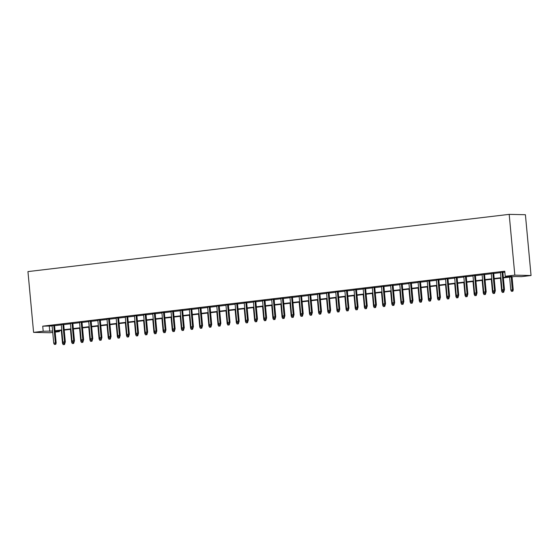 <?xml version="1.0" encoding="UTF-8"?>
<svg xmlns="http://www.w3.org/2000/svg" width="559" height="559" viewBox="0 0 559 559"><rect width="100%" height="100%" fill="white"/><g stroke="black" fill="none" stroke-linecap="round" stroke-linejoin="round"><path stroke-width="0.84" d="M59.338 330.683L59.422 331.599L55.159 332.109M52.735 332.395L49.814 332.745L33.589 332.374L27.95 271.597L509.186 214.363L525.411 214.726L531.05 275.51L521.442 276.649L514.867 276.502L503.373 277.872M54.537 325.373L52.106 325.659M63.684 324.283L61.259 324.569M72.831 323.193L70.406 323.486M81.984 322.103L79.553 322.396M91.131 321.02L88.706 321.306M100.278 319.93L97.853 320.216M109.431 318.84L107 319.133M118.578 317.757L116.153 318.043M127.725 316.667L125.3 316.953M136.878 315.576L134.446 315.863M146.025 314.486L143.6 314.78M155.171 313.403L152.747 313.69M164.325 312.313L161.893 312.6M173.472 311.223L171.047 311.517M182.618 310.14L180.194 310.427M191.772 309.05L189.34 309.337M200.919 307.96L198.494 308.247M210.065 306.87L207.641 307.164M219.219 305.787L216.787 306.073M228.365 304.697L225.941 304.983M237.512 303.607L235.087 303.893M246.666 302.517L244.234 302.81M255.812 301.434L253.388 301.72M264.959 300.344L262.534 300.63M274.113 299.254L271.681 299.547M283.259 298.171L280.835 298.457M292.406 297.081L289.981 297.367M301.56 295.99L299.128 296.277M310.706 294.9L308.282 295.194M319.853 293.817L317.428 294.104M329.006 292.727L326.575 293.014M338.153 291.637L335.728 291.931M347.3 290.554L344.875 290.841M356.453 289.464L354.022 289.751M365.6 288.374L363.175 288.661M374.747 287.284L372.322 287.578M383.9 286.201L381.469 286.488M393.047 285.111L390.622 285.397M402.194 284.021L399.769 284.307M411.347 282.931L408.915 283.224M420.494 281.848L418.069 282.134M429.64 280.758L427.216 281.044M438.794 279.668L436.362 279.961M447.941 278.585L445.516 278.871M457.087 277.495L454.663 277.781M466.241 276.405L463.809 276.691M475.388 275.314L472.963 275.608M484.534 274.231L482.11 274.518M493.688 273.141L491.256 273.428M503.331 277.439L511.792 276.432L505.217 276.286L504.749 271.22L42.729 326.17L52.141 325.981M54.565 325.694L61.287 324.891M63.712 324.604L70.434 323.808M72.866 323.514L79.588 322.718M82.012 322.431L88.734 321.628M91.159 321.341L97.881 320.538M100.313 320.251L107.035 319.455M109.459 319.161L116.181 318.364M118.606 318.078L125.328 317.274M127.759 316.988L134.481 316.191M136.906 315.898L143.628 315.101M146.053 314.815L152.775 314.011M155.206 313.725L161.928 312.921M164.353 312.635L171.075 311.838M173.5 311.545L180.222 310.748M182.653 310.462L189.375 309.658M191.8 309.372L198.522 308.575M200.947 308.282L207.668 307.485M210.1 307.191L216.822 306.395M219.247 306.108L225.969 305.305M228.393 305.018L235.115 304.222M237.547 303.928L244.269 303.132M246.694 302.845L253.416 302.042M255.84 301.755L262.562 300.952M264.994 300.665L271.716 299.869M274.141 299.575L280.863 298.779M283.287 298.492L290.009 297.688M292.441 297.402L299.163 296.605M301.587 296.312L308.309 295.515M310.734 295.229L317.456 294.425M319.888 294.139L326.61 293.335M329.034 293.049L335.756 292.252M338.181 291.959L344.903 291.162M347.335 290.876L354.057 290.072M356.481 289.786L363.203 288.982M365.628 288.696L372.35 287.899M374.782 287.606L381.504 286.809M383.928 286.522L390.65 285.719M393.075 285.432L399.797 284.636M402.228 284.342L408.95 283.546M411.375 283.259L418.097 282.456M420.522 282.169L427.244 281.366M429.668 281.079L436.397 280.283M438.822 279.989L445.544 279.193M447.969 278.906L454.691 278.103M457.115 277.816L463.844 277.019M466.269 276.726L472.991 275.929M475.416 275.643L482.137 274.839M484.562 274.553L491.291 273.749M493.716 273.463L500.438 272.666M502.862 272.373L504.833 272.142M502.834 272.051L500.41 272.345M33.589 332.374L43.197 331.235L52.609 331.047M42.729 326.17L43.197 331.235M505.217 276.286L514.825 275.14L509.186 214.363M55.103 331.501L59.422 331.599M500.948 278.158L494.226 278.955M491.801 279.248L485.072 280.045M482.648 280.332L475.926 281.135M473.501 281.422L466.779 282.225M464.354 282.512L457.625 283.308M455.201 283.602L448.479 284.398M446.054 284.685L439.332 285.488M436.907 285.775L430.178 286.578M427.754 286.865L421.032 287.661M418.607 287.955L411.885 288.751M409.461 289.038L402.732 289.841M400.307 290.128L393.585 290.925M391.16 291.218L384.438 292.015M382.014 292.301L375.285 293.105M372.86 293.391L366.138 294.195M363.713 294.481L356.991 295.278M354.567 295.571L347.838 296.368M345.413 296.654L338.691 297.458M336.266 297.744L329.544 298.541M327.12 298.834L320.391 299.631M317.966 299.924L311.244 300.721M308.82 301.008L302.098 301.811M299.673 302.098L292.944 302.894M290.519 303.188L283.797 303.984M281.373 304.271L274.651 305.074M272.226 305.361L265.497 306.164M263.072 306.451L256.35 307.247M253.926 307.541L247.204 308.337M244.779 308.624L238.05 309.427M235.625 309.714L228.904 310.511M226.479 310.804L219.757 311.601M217.332 311.887L210.603 312.691M208.179 312.977L201.457 313.781M199.032 314.067L192.31 314.864M189.885 315.157L183.156 315.954M180.732 316.24L174.01 317.044M171.585 317.33L164.863 318.134M162.438 318.42L155.709 319.217M153.285 319.51L146.563 320.307M144.138 320.593L137.416 321.397M134.992 321.684L128.263 322.48M125.838 322.774L119.116 323.57M116.691 323.857L109.969 324.66M107.545 324.947L100.816 325.75M98.391 326.037L91.669 326.833M89.244 327.127L82.522 327.923M80.098 328.21L73.369 329.013M70.944 329.3L64.222 330.096M61.797 330.39L55.075 331.187M531.05 275.51L514.825 275.14M55.034 330.76L61.756 329.957M64.18 329.67L70.909 328.874M73.334 328.58L80.056 327.784M82.48 327.497L89.202 326.694M91.627 326.407L98.356 325.604M100.781 325.317L107.503 324.52M109.927 324.227L116.649 323.43M119.074 323.144L125.803 322.34M128.228 322.054L134.95 321.25M137.374 320.964L144.096 320.167M146.521 319.874L153.25 319.077M155.675 318.791L162.396 317.987M164.821 317.701L171.543 316.904M173.968 316.611L180.697 315.814M183.121 315.528L189.843 314.724M192.268 314.438L198.99 313.634M201.415 313.347L208.144 312.551M210.568 312.257L217.29 311.461M219.715 311.174L226.437 310.371M228.862 310.084L235.591 309.288M238.015 308.994L244.737 308.198M247.162 307.904L253.884 307.108M256.308 306.821L263.037 306.018M265.462 305.731L272.184 304.934M274.609 304.641L281.331 303.844M283.755 303.558L290.484 302.754M292.909 302.468L299.631 301.664M302.056 301.378L308.778 300.581M311.202 300.288L317.931 299.491M320.356 299.205L327.078 298.401M329.503 298.115L336.225 297.318M338.649 297.025L345.378 296.228M347.803 295.942L354.525 295.138M356.949 294.852L363.671 294.048M366.096 293.761L372.825 292.965M375.25 292.671L381.972 291.875M384.396 291.588L391.118 290.785M393.543 290.498L400.272 289.695M402.697 289.408L409.419 288.612M411.843 288.318L418.565 287.522M420.99 287.235L427.719 286.432M430.144 286.145L436.865 285.349M439.29 285.055L446.012 284.258M448.437 283.972L455.166 283.168M457.59 282.882L464.312 282.078M466.737 281.792L473.459 280.995M475.884 280.702L482.613 279.905M485.037 279.619L491.759 278.815M494.184 278.529L500.906 277.732M49.304 326.316L49.772 331.382M503.61 291.001L502.695 291.113L504.05 291.015L503.61 291.001L503.68 289.639L502.031 289.835L500.396 272.191M502.038 271.995L503.68 289.639L504.47 289.66L502.82 271.898M504.05 291.015L504.47 289.66M502.031 289.835L502.695 291.113M511.464 291.309L512.82 291.211L511.464 291.309L510.8 290.037L513.239 289.855L512.03 276.838M512.379 291.204L511.254 276.936M510.8 290.037L509.605 277.131M513.239 289.855L512.82 291.211M494.463 292.091L493.548 292.203L494.897 292.105L494.463 292.091L494.526 290.729L492.884 290.925L491.242 273.274M492.891 273.078L494.526 290.729L495.316 290.75L493.674 272.988M494.897 292.105L495.316 290.75M492.884 290.925L493.548 292.203M485.31 293.182L484.394 293.293L485.75 293.189L485.31 293.182L485.38 291.819L483.731 292.015L482.096 274.364M483.745 274.169L485.38 291.819L486.169 291.833L484.52 274.078M485.75 293.189L486.169 291.833M483.731 292.015L484.394 293.293M476.163 294.272L475.248 294.376L476.603 294.279L476.163 294.272L476.233 292.902L474.584 293.098L472.949 275.454M474.591 275.259L476.233 292.902L477.023 292.923L475.374 275.161M476.603 294.279L477.023 292.923M474.584 293.098L475.248 294.376M467.017 295.355L466.101 295.466L467.45 295.369L467.017 295.355L467.079 293.992L465.437 294.188L463.795 276.537M465.444 276.342L467.079 293.992L467.869 294.013L466.227 276.251M467.45 295.369L467.869 294.013M465.437 294.188L466.101 295.466M503.673 292.301L502.317 292.399L503.673 292.301L504.085 290.897M502.317 292.399L501.654 291.12L500.459 278.214M501.654 291.12L502.639 291.008M503.289 291.106L503.233 292.294M494.519 293.391L493.164 293.489L494.519 293.391L494.939 291.987M493.164 293.489L492.507 292.21L491.305 279.304M492.507 292.21L493.492 292.091M494.142 292.196L494.079 293.377M484.017 294.579L485.373 294.474L484.017 294.579L483.353 293.3L482.158 280.394M483.353 293.3L484.339 293.182M484.995 293.279L484.933 294.467M485.792 293.119L485.373 294.474M474.87 295.662L476.226 295.564L474.87 295.662L474.207 294.39L473.012 281.484M474.207 294.39L475.192 294.272M475.842 294.369L475.786 295.557M476.638 294.209L476.226 295.564M457.863 296.445L456.948 296.556L458.303 296.459L457.863 296.445L457.933 295.082L456.284 295.278L454.649 277.627M456.298 277.432L457.933 295.082L458.722 295.096L457.073 277.341M458.303 296.459L458.722 295.096M456.284 295.278L456.948 296.556M465.717 296.752L467.072 296.654L465.717 296.752L465.06 295.473L463.858 282.568M465.06 295.473L466.045 295.355M466.695 295.459L466.632 296.64M467.492 295.299L467.072 296.654M448.716 297.535L447.801 297.64L449.156 297.542L448.716 297.535L448.786 296.172L447.137 296.368L445.502 278.717M447.144 278.522L448.786 296.172L449.576 296.186L447.927 278.431M449.156 297.542L449.576 296.186M447.137 296.368L447.801 297.64M456.57 297.842L457.926 297.744L456.57 297.842L455.906 296.563L454.712 283.658M455.906 296.563L456.892 296.445M457.548 296.543L457.486 297.73M458.345 296.389L457.926 297.744M439.57 298.625L438.654 298.73L440.003 298.632L439.57 298.625L439.633 297.255L437.99 297.451L436.348 279.807M437.997 279.612L439.633 297.255L440.422 297.276L438.78 279.514M440.003 298.632L440.422 297.276M437.99 297.451L438.654 298.73M448.779 298.827L447.424 298.932L448.779 298.827L449.191 297.423M447.424 298.932L446.76 297.654L445.565 284.748M446.76 297.654L447.745 297.535M448.395 297.633L448.339 298.82M430.416 299.708L429.501 299.82L430.856 299.722L430.416 299.708L430.486 298.345L428.837 298.541L427.202 280.891M428.851 280.695L430.486 298.345L431.275 298.366L429.626 280.604M430.856 299.722L431.275 298.366M428.837 298.541L429.501 299.82M439.626 299.917L438.27 300.015L439.626 299.917L440.045 298.513M438.27 300.015L437.613 298.737L436.411 285.831M437.613 298.737L438.598 298.625M439.248 298.723L439.185 299.91M421.269 300.798L420.354 300.91L421.71 300.805L421.269 300.798L421.339 299.435L419.69 299.631L418.055 281.981M419.697 281.785L421.339 299.435L422.129 299.449L420.48 281.694M421.71 300.805L422.129 299.449M419.69 299.631L420.354 300.91M430.479 301.008L429.123 301.105L430.479 301.008L430.891 299.603M429.123 301.105L428.46 299.827L427.265 286.921M428.46 299.827L429.445 299.708M430.102 299.813L430.039 300.994M412.123 301.888L411.207 301.993L412.556 301.895L412.123 301.888L412.186 300.518L410.544 300.714L408.902 283.071M410.551 282.875L412.186 300.518L412.975 300.539L411.333 282.777M412.556 301.895L412.975 300.539M410.544 300.714L411.207 301.993M419.977 302.195L421.332 302.098L419.977 302.195L419.313 300.917L418.118 288.011M419.313 300.917L420.298 300.798M420.948 300.896L420.892 302.084M421.752 300.735L421.332 302.098M402.969 302.971L402.054 303.083L403.409 302.985L402.969 302.971L403.039 301.608L401.39 301.804L399.755 284.161M401.404 283.958L403.039 301.608L403.829 301.629L402.18 283.867M403.409 302.985L403.829 301.629M401.39 301.804L402.054 303.083M410.823 303.278L412.179 303.181L410.823 303.278L410.166 302.007L408.964 289.101M410.166 302.007L411.151 301.888M411.801 301.986L411.738 303.174M412.598 301.825L412.179 303.181M393.822 304.061L392.907 304.173L394.263 304.075L393.822 304.061L393.892 302.698L392.243 302.894L390.608 285.244M392.25 285.048L393.892 302.698L394.682 302.712L393.033 284.957M394.263 304.075L394.682 302.712M392.243 302.894L392.907 304.173M401.676 304.369L403.032 304.271L401.676 304.369L401.013 303.09L399.818 290.184M401.013 303.09L401.998 302.978M402.655 303.076L402.592 304.264M403.451 302.915L403.032 304.271M384.676 305.151L383.76 305.256L385.109 305.158L384.676 305.151L384.739 303.789L383.097 303.984L381.455 286.334M383.104 286.138L384.739 303.789L385.528 303.803L383.886 286.047M385.109 305.158L385.528 303.803M383.097 303.984L383.76 305.256M392.53 305.459L393.885 305.361L392.53 305.459L391.866 304.18L390.671 291.274M391.866 304.18L392.851 304.061M393.501 304.159L393.445 305.347M394.305 304.005L393.885 305.361M375.522 306.241L374.607 306.346L375.962 306.248L375.522 306.241L375.592 304.872L373.943 305.067L372.308 287.424M373.957 287.228L375.592 304.872L376.382 304.893L374.733 287.13M375.962 306.248L376.382 304.893M373.943 305.067L374.607 306.346M383.376 306.549L384.732 306.444L383.376 306.549L382.719 305.27L381.517 292.364M382.719 305.27L383.705 305.151M384.354 305.249L384.292 306.437M385.151 305.088L384.732 306.444M366.376 307.324L365.46 307.436L366.816 307.338L366.376 307.324L366.445 305.962L364.796 306.157L363.161 288.507M364.803 288.311L366.445 305.962L367.235 305.983L365.586 288.22M366.816 307.338L367.235 305.983M364.796 306.157L365.46 307.436M375.585 307.534L374.23 307.632L375.585 307.534L375.997 306.129M374.23 307.632L373.566 306.353L372.371 293.454M373.566 306.353L374.551 306.241M375.208 306.339L375.145 307.527M357.229 308.414L356.314 308.526L357.662 308.421L357.229 308.414L357.292 307.052L355.65 307.247L354.008 289.597M355.657 289.401L357.292 307.052L358.081 307.066L356.439 289.31M357.662 308.421L358.081 307.066M355.65 307.247L356.314 308.526M366.438 308.624L365.083 308.722L366.438 308.624L366.851 307.219M365.083 308.722L364.419 307.443L363.224 294.537M364.419 307.443L365.404 307.324M366.054 307.429L365.998 308.61M348.075 309.504L347.16 309.609L348.516 309.511L348.075 309.504L348.145 308.142L346.496 308.337L344.861 290.687M346.51 290.491L348.145 308.142L348.935 308.156L347.286 290.401M348.516 309.511L348.935 308.156M346.496 308.337L347.16 309.609M357.285 309.714L355.929 309.812L357.285 309.714L357.704 308.309M355.929 309.812L355.272 308.533L354.071 295.627M355.272 308.533L356.258 308.414M356.908 308.512L356.845 309.7M338.929 310.594L338.013 310.699L339.369 310.601L338.929 310.594L338.999 309.225L337.35 309.42L335.714 291.777M337.356 291.581L338.999 309.225L339.788 309.246L338.139 291.484M339.369 310.601L339.788 309.246M337.35 309.42L338.013 310.699M346.783 310.895L348.138 310.797L346.783 310.895L346.119 309.623L344.924 296.717M346.119 309.623L347.104 309.504M347.761 309.602L347.698 310.79M348.557 309.441L348.138 310.797M329.782 311.677L328.867 311.789L330.215 311.691L329.782 311.677L329.845 310.315L328.203 310.511L326.561 292.86M328.21 292.664L329.845 310.315L330.635 310.336L328.992 292.574M330.215 311.691L330.635 310.336M328.203 310.511L328.867 311.789M337.636 311.985L338.992 311.887L337.636 311.985L336.972 310.706L335.777 297.8M336.972 310.706L337.957 310.594M338.607 310.692L338.551 311.88M339.411 310.531L338.992 311.887M320.628 312.767L319.713 312.879L321.069 312.774L320.628 312.767L320.698 311.405L319.049 311.601L317.414 293.95M319.063 293.754L320.698 311.405L321.488 311.419L319.839 293.664M321.069 312.774L321.488 311.419M319.049 311.601L319.713 312.879M328.482 313.075L329.838 312.977L328.482 313.075L327.826 311.796L326.624 298.89M327.826 311.796L328.811 311.677M329.461 311.782L329.398 312.963M330.257 311.622L329.838 312.977M311.482 313.858L310.566 313.962L311.922 313.865L311.482 313.858L311.552 312.488L309.903 312.684L308.268 295.04M309.91 294.845L311.552 312.488L312.341 312.509L310.692 294.747M311.922 313.865L312.341 312.509M309.903 312.684L310.566 313.962M319.336 314.165L320.691 314.06L319.336 314.165L318.672 312.886L317.477 299.98M318.672 312.886L319.657 312.767M320.314 312.865L320.251 314.053M321.111 312.705L320.691 314.06M302.335 314.941L301.42 315.052L302.768 314.955L302.335 314.941L302.398 313.578L300.756 313.774L299.114 296.123M300.763 295.928L302.398 313.578L303.188 313.599L301.546 295.837M302.768 314.955L303.188 313.599M300.756 313.774L301.42 315.052M311.545 315.15L310.189 315.248L311.545 315.15L311.957 313.746M310.189 315.248L309.525 313.976L308.33 301.07M309.525 313.976L310.511 313.858M311.16 313.955L311.104 315.143M293.182 316.031L292.266 316.142L293.622 316.045L293.182 316.031L293.251 314.668L291.602 314.864L289.967 297.213M291.616 297.018L293.251 314.668L294.041 314.682L292.392 296.927M293.622 316.045L294.041 314.682M291.602 314.864L292.266 316.142M302.391 316.24L301.035 316.338L302.391 316.24L302.81 314.836M301.035 316.338L300.379 315.059L299.177 302.153M300.379 315.059L301.364 314.941M302.014 315.045L301.951 316.233M284.035 317.121L283.12 317.226L284.475 317.128L284.035 317.121L284.105 315.758L282.456 315.954L280.821 298.303M282.463 298.108L284.105 315.758L284.894 315.772L283.245 298.017M284.475 317.128L284.894 315.772M282.456 315.954L283.12 317.226M293.244 317.33L291.889 317.428L293.244 317.33L293.657 315.926M291.889 317.428L291.225 316.149L290.03 303.244M291.225 316.149L292.21 316.031M292.867 316.128L292.804 317.316M274.888 318.211L273.973 318.316L275.321 318.218L274.888 318.211L274.951 316.841L273.309 317.037L271.667 299.393M273.316 299.198L274.951 316.841L275.741 316.862L274.099 299.1M275.321 318.218L275.741 316.862M273.309 317.037L273.973 318.316M265.735 319.294L264.819 319.406L266.175 319.308L265.735 319.294L265.804 317.931L264.155 318.127L262.52 300.476M264.169 300.281L265.804 317.931L266.594 317.952L264.945 300.19M266.175 319.308L266.594 317.952M264.155 318.127L264.819 319.406M256.588 320.384L255.673 320.496L257.028 320.391L256.588 320.384L256.658 319.021L255.009 319.217L253.374 301.567M255.016 301.371L256.658 319.021L257.447 319.035L255.798 301.28M257.028 320.391L257.447 319.035M255.009 319.217L255.673 320.496M282.742 318.518L284.098 318.413L282.742 318.518L282.078 317.239L280.884 304.334M282.078 317.239L283.064 317.121M283.713 317.219L283.658 318.406M284.517 317.058L284.098 318.413M273.589 319.601L274.944 319.503L273.589 319.601L272.932 318.323L271.73 305.424M272.932 318.323L273.917 318.211M274.567 318.309L274.504 319.496M275.363 318.148L274.944 319.503M264.442 320.691L265.798 320.593L264.442 320.691L263.778 319.413L262.583 306.507M263.778 319.413L264.763 319.294M265.42 319.399L265.357 320.58M266.217 319.238L265.798 320.593M247.441 321.474L246.526 321.579L247.875 321.481L247.441 321.474L247.504 320.104L245.862 320.307L244.22 302.657M245.869 302.461L247.504 320.104L248.294 320.125L246.652 302.37M247.875 321.481L248.294 320.125M245.862 320.307L246.526 321.579M255.295 321.781L256.651 321.684L255.295 321.781L254.631 320.503L253.437 307.597M254.631 320.503L255.617 320.384M256.267 320.482L256.211 321.67M257.07 320.321L256.651 321.684M238.288 322.557L237.372 322.669L238.728 322.571L238.288 322.557L238.358 321.194L236.709 321.39L235.073 303.747M236.723 303.544L238.358 321.194L239.147 321.215L237.498 303.453M238.728 322.571L239.147 321.215M236.709 321.39L237.372 322.669M246.142 322.864L247.497 322.767L246.142 322.864L245.485 321.593L244.283 308.687M245.485 321.593L246.47 321.474M247.12 321.572L247.057 322.76M247.917 321.411L247.497 322.767M229.141 323.647L228.226 323.759L229.581 323.661L229.141 323.647L229.211 322.284L227.562 322.48L225.927 304.83M227.569 304.634L229.211 322.284L230.001 322.298L228.352 304.543M229.581 323.661L230.001 322.298M227.562 322.48L228.226 323.759M238.351 323.857L236.995 323.954L238.351 323.857L238.763 322.452M236.995 323.954L236.331 322.676L235.136 309.77M236.331 322.676L237.316 322.564M237.973 322.662L237.91 323.85M219.994 324.737L219.079 324.842L220.428 324.744L219.994 324.737L220.057 323.375L218.415 323.57L216.773 305.92M218.422 305.724L220.057 323.375L220.847 323.388L219.205 305.633M220.428 324.744L220.847 323.388M218.415 323.57L219.079 324.842M229.204 324.947L227.848 325.045L229.204 324.947L229.616 323.542M227.848 325.045L227.185 323.766L225.99 310.86M227.185 323.766L228.17 323.647M228.82 323.745L228.764 324.933M210.841 325.827L209.925 325.932L211.281 325.834L210.841 325.827L210.911 324.458L209.262 324.653L207.627 307.01M209.276 306.814L210.911 324.458L211.7 324.479L210.051 306.716M211.281 325.834L211.7 324.479M209.262 324.653L209.925 325.932M220.05 326.03L218.702 326.135L220.05 326.03L220.47 324.625M218.702 326.135L218.038 324.856L216.836 311.95M218.038 324.856L219.023 324.737M219.673 324.835L219.61 326.023M201.694 326.91L200.779 327.022L202.134 326.924L201.694 326.91L201.764 325.548L200.115 325.743L198.48 308.093M200.122 307.897L201.764 325.548L202.554 325.569L200.905 307.806M202.134 326.924L202.554 325.569M200.115 325.743L200.779 327.022M209.548 327.218L210.904 327.12L209.548 327.218L208.884 325.946L207.689 313.04M208.884 325.946L209.87 325.827M210.526 325.925L210.463 327.113M211.323 325.764L210.904 327.12M192.548 328L191.632 328.112L192.981 328.007L192.548 328L192.61 326.638L190.968 326.833L189.326 309.183M190.975 308.987L192.61 326.638L193.4 326.652L191.758 308.896M192.981 328.007L193.4 326.652M190.968 326.833L191.632 328.112M200.401 328.308L201.757 328.21L200.401 328.308L199.738 327.029L198.543 314.123M199.738 327.029L200.723 326.91M201.373 327.015L201.317 328.196M202.176 326.854L201.757 328.21M183.394 329.09L182.479 329.195L183.834 329.097L183.394 329.09L183.464 327.728L181.815 327.923L180.18 310.273M181.829 310.077L183.464 327.728L184.253 327.742L182.604 309.986M183.834 329.097L184.253 327.742M181.815 327.923L182.479 329.195M191.255 329.398L192.603 329.3L191.255 329.398L190.591 328.119L189.389 315.213M190.591 328.119L191.576 328M192.226 328.098L192.163 329.286M193.023 327.937L192.603 329.3M174.247 330.18L173.332 330.285L174.688 330.187L174.247 330.18L174.317 328.811L172.668 329.006L171.033 311.363M172.675 311.167L174.317 328.811L175.107 328.832L173.458 311.07M174.688 330.187L175.107 328.832M172.668 329.006L173.332 330.285M182.101 330.481L183.457 330.383L182.101 330.481L181.437 329.209L180.243 316.303M181.437 329.209L182.423 329.09M183.079 329.188L183.017 330.376M183.876 329.027L183.457 330.383M165.101 331.263L164.185 331.375L165.534 331.277L165.101 331.263L165.164 329.901L163.521 330.096L161.879 312.446M163.528 312.25L165.164 329.901L165.953 329.922L164.311 312.16M165.534 331.277L165.953 329.922M163.521 330.096L164.185 331.375M174.31 331.473L172.955 331.571L174.31 331.473L174.722 330.069M172.955 331.571L172.291 330.292L171.096 317.386M172.291 330.292L173.276 330.18M173.926 330.278L173.87 331.466M155.947 332.353L155.032 332.465L156.387 332.36L155.947 332.353L156.017 330.991L154.368 331.187L152.733 313.536M154.382 313.34L156.017 330.991L156.806 331.005L155.157 313.25M156.387 332.36L156.806 331.005M154.368 331.187L155.032 332.465M165.157 332.563L163.808 332.661L165.157 332.563L165.576 331.159M163.808 332.661L163.144 331.382L161.942 318.476M163.144 331.382L164.129 331.263M164.779 331.368L164.716 332.549M146.8 333.443L145.885 333.548L147.241 333.45L146.8 333.443L146.87 332.074L145.221 332.27L143.586 314.626M145.228 314.431L146.87 332.074L147.66 332.095L146.011 314.333M147.241 333.45L147.66 332.095M145.221 332.27L145.885 333.548M156.01 333.646L154.654 333.751L156.01 333.646L156.422 332.242M154.654 333.751L153.991 332.472L152.796 319.566M153.991 332.472L154.976 332.353M155.633 332.451L155.57 333.639M137.654 334.527L136.738 334.638L138.087 334.541L137.654 334.527L137.717 333.164L136.075 333.36L134.433 315.709M136.082 315.514L137.717 333.164L138.506 333.185L136.864 315.423M138.087 334.541L138.506 333.185M136.075 333.36L136.738 334.638M145.508 334.834L146.863 334.736L145.508 334.834L144.844 333.562L143.649 320.656M144.844 333.562L145.829 333.443M146.479 333.541L146.423 334.729M147.283 333.381L146.863 334.736M128.5 335.617L127.585 335.728L128.94 335.631L128.5 335.617L128.57 334.254L126.921 334.45L125.286 316.799M126.935 316.604L128.57 334.254L129.36 334.268L127.711 316.513M128.94 335.631L129.36 334.268M126.921 334.45L127.585 335.728M136.361 335.924L137.71 335.826L136.361 335.924L135.697 334.645L134.495 321.739M135.697 334.645L136.682 334.534M137.332 334.631L137.269 335.819M138.129 334.471L137.71 335.826M119.353 336.707L118.438 336.811L119.794 336.714L119.353 336.707L119.423 335.344L117.774 335.54L116.139 317.889M117.781 317.694L119.423 335.344L120.213 335.358L118.564 317.603M119.794 336.714L120.213 335.358M117.774 335.54L118.438 336.811M127.207 337.014L128.563 336.916L127.207 337.014L126.544 335.735L125.349 322.829M126.544 335.735L127.529 335.617M128.186 335.714L128.123 336.902M128.982 335.561L128.563 336.916M110.207 337.797L109.291 337.902L110.64 337.804L110.207 337.797L110.27 336.427L108.628 336.623L106.986 318.979M108.635 318.784L110.27 336.427L111.059 336.448L109.417 318.686M110.64 337.804L111.059 336.448M108.628 336.623L109.291 337.902M118.061 338.104L119.416 337.999L118.061 338.104L117.397 336.825L116.202 323.92M117.397 336.825L118.382 336.707M119.032 336.804L118.976 337.992M119.836 336.644L119.416 337.999M101.053 338.88L100.138 338.992L101.493 338.894L101.053 338.88L101.123 337.517L99.474 337.713L97.839 320.062M99.488 319.867L101.123 337.517L101.913 337.538L100.264 319.776M101.493 338.894L101.913 337.538M99.474 337.713L100.138 338.992M108.914 339.187L110.263 339.089L108.914 339.187L108.25 337.909L107.048 325.01M108.25 337.909L109.236 337.797M109.885 337.895L109.823 339.082M110.682 337.734L110.263 339.089M91.907 339.97L90.991 340.082L92.347 339.977L91.907 339.97L91.976 338.607L90.327 338.803L88.692 321.152M90.334 320.957L91.976 338.607L92.766 338.621L91.117 320.866M92.347 339.977L92.766 338.621M90.327 338.803L90.991 340.082M101.116 340.179L99.761 340.277L101.116 340.179L101.528 338.775M99.761 340.277L99.097 338.999L97.902 326.093M99.097 338.999L100.082 338.88M100.739 338.985L100.676 340.165M82.76 341.06L81.845 341.165L83.193 341.067L82.76 341.06L82.823 339.69L81.181 339.893L79.539 322.243M81.188 322.047L82.823 339.69L83.612 339.711L81.97 321.956M83.193 341.067L83.612 339.711M81.181 339.893L81.845 341.165M91.969 341.269L90.614 341.367L91.969 341.269L92.382 339.865M90.614 341.367L89.95 340.089L88.755 327.183M89.95 340.089L90.935 339.97M91.585 340.068L91.529 341.256M73.606 342.143L72.691 342.255L74.047 342.157L73.606 342.143L73.676 340.78L72.027 340.976L70.392 323.333M72.041 323.137L73.676 340.78L74.466 340.801L72.817 323.039M74.047 342.157L74.466 340.801M72.027 340.976L72.691 342.255M82.816 342.353L81.467 342.45L82.816 342.353L83.235 340.948M81.467 342.45L80.803 341.179L79.602 328.273M80.803 341.179L81.789 341.06M82.439 341.158L82.376 342.346M64.46 343.233L63.544 343.345L64.9 343.247L64.46 343.233L64.53 341.87L62.881 342.066L61.245 324.416M62.887 324.22L64.53 341.87L65.319 341.884L63.67 324.129M64.9 343.247L65.319 341.884M62.881 342.066L63.544 343.345M72.314 343.54L73.669 343.443L72.314 343.54L71.65 342.262L70.455 329.356M71.65 342.262L72.635 342.15M73.292 342.248L73.229 343.436M74.088 342.087L73.669 343.443M55.313 344.323L54.398 344.428L55.746 344.33L55.313 344.323L55.376 342.96L53.734 343.156L52.092 325.506M53.741 325.31L55.376 342.96L56.166 342.974L54.523 325.219M55.746 344.33L56.166 342.974M53.734 343.156L54.398 344.428M63.167 344.63L64.523 344.533L63.167 344.63L62.503 343.352L61.308 330.446M62.503 343.352L63.488 343.233M64.138 343.338L64.082 344.519M64.942 343.177L64.523 344.533"/></g></svg>
